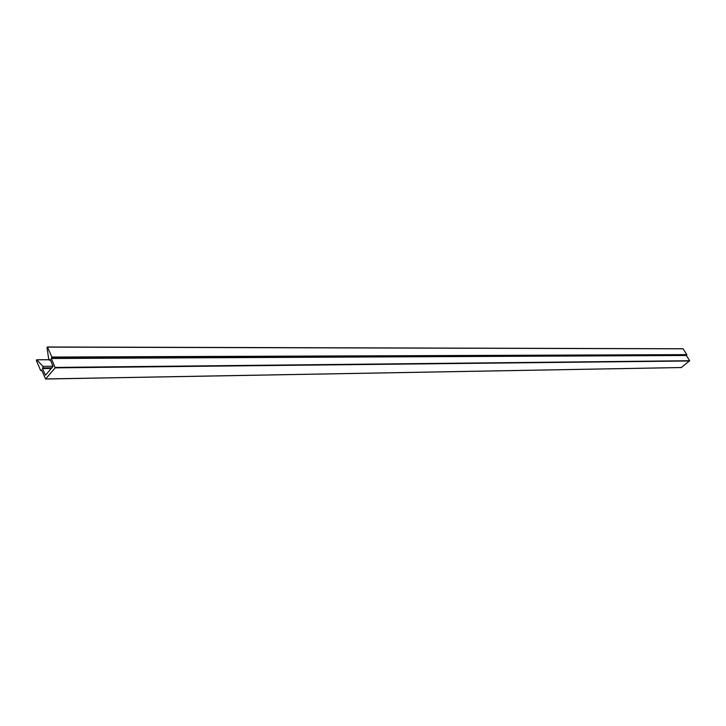 <?xml version="1.0" encoding="UTF-8"?>
<svg xmlns="http://www.w3.org/2000/svg" width="726" height="726" viewBox="0 0 726 726"><rect width="100%" height="100%" fill="white"/><g stroke="black" fill="none" stroke-linecap="round" stroke-linejoin="round"><path stroke-width="1.09" d="M43.133 366.603L42.471 368.563L45.457 375.233L53.043 366.412L50.23 359.406L49.35 360.223L48.778 359.479L47.008 347.627L47.408 346.983L51.9 357.038L51.337 358.49L55.185 367.864L45.602 379.017L41.6 369.988L40.602 370.387L36.336 360.513L36.799 359.815L43.133 366.603M51.283 368.463L42.471 368.563M47.526 347.046L683.021 348.743L686.841 354.633L686.36 355.486L689.673 360.713L681.306 367.519M51.818 367.837L43.006 367.937M50.502 360.042L49.686 360.042M683.148 348.816L47.562 347.119M686.841 354.633L51.9 357.038M686.805 354.896L51.855 357.482M686.397 355.223L51.383 358.045M686.36 355.486L51.337 358.49M689.673 360.713L55.23 367.42M689.627 360.976L55.185 367.864M681.487 367.519L45.711 378.954M41.799 370.451L40.865 370.46M48.842 359.742L36.799 359.815M53.116 366.249L42.97 366.349M50.575 360.214L49.35 360.223M683.021 348.743L47.408 346.983M681.396 367.547L45.602 379.017M41.827 370.505L40.756 370.523M48.823 359.697L36.699 359.76"/></g></svg>
